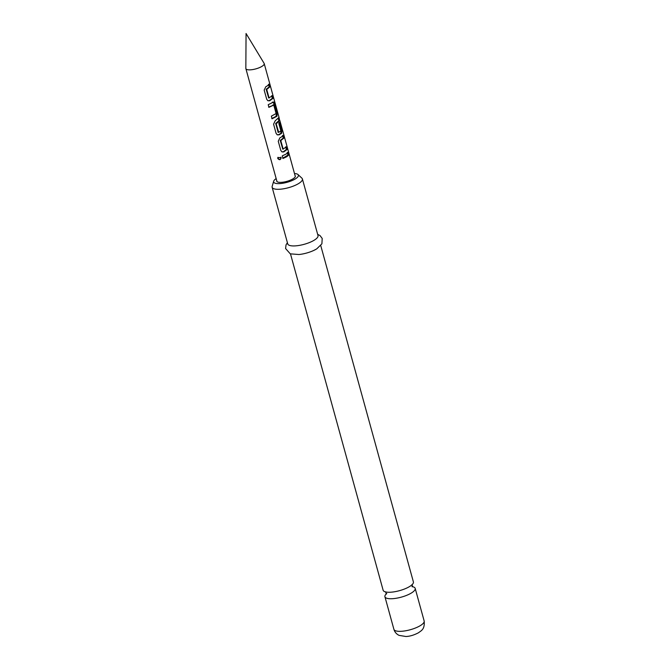 <?xml version="1.0" encoding="UTF-8"?>
<svg xmlns="http://www.w3.org/2000/svg" width="670" height="670" viewBox="0 0 670 670"><rect width="100%" height="100%" fill="white"/><g stroke="black" fill="none" stroke-linecap="round" stroke-linejoin="round"><path stroke-width="1" d="M320.754 245.58L413.398 581.92A15.695 4.74 164.6 0 1 409.521 586.577A15.695 4.74 164.6 0 1 408.641 587.087A15.695 4.74 164.6 0 1 389.865 592.255A15.695 4.74 164.6 0 1 383.139 590.253L290.495 253.913M276.718 180.615A9.656 2.923 -15.4 0 0 282.271 182.265A9.656 2.923 -15.4 0 0 292.949 178.873A9.656 2.923 -15.4 0 0 295.051 175.565M386.356 593.855A15.695 4.74 -15.4 0 0 384.923 596.736A15.695 4.74 -15.4 0 0 395.191 598.419A15.695 4.74 -15.4 0 0 411.313 593.059A15.695 4.74 -15.4 0 0 415.182 588.402A15.695 4.74 -15.4 0 0 412.469 586.66M276.157 178.589A12.839 3.878 -15.4 0 0 273.661 181.243A12.839 3.878 -15.4 0 0 280.973 183.496A12.839 3.878 -15.4 0 0 295.227 178.974A12.839 3.878 -15.4 0 0 297.999 174.535A12.839 3.878 -15.4 0 0 294.498 173.538M297.999 174.535L301.91 178.178A15.695 4.74 164.6 0 1 302.396 178.949A15.695 4.74 164.6 0 1 298.527 183.605A15.695 4.74 164.6 0 1 282.405 188.974A15.695 4.74 164.6 0 1 272.146 187.282A15.695 4.74 164.6 0 1 272.171 186.377L273.661 181.243M272.146 187.282L287.74 243.914A15.695 4.74 -15.4 0 0 298.008 245.605A15.695 4.74 -15.4 0 0 314.13 240.245A15.695 4.74 -15.4 0 0 317.999 235.58L302.396 178.949M287.397 242.657L286.031 244.877L285.596 248.536L290.278 253.838L298.937 254.525A15.695 4.74 -15.4 0 0 313.811 250.421A15.695 4.74 -15.4 0 0 316.533 248.98M277.748 158.463L277.832 157.517L281.182 157.634C280.604 160.038 279.457 160.314 277.748 158.463M280.931 157.148L281.023 157.383C280.554 159.753 279.524 160.004 277.924 158.128L277.933 157.324M264.114 63.365A9.514 2.873 164.6 0 1 264.215 63.591A9.514 2.873 164.6 0 1 261.87 66.414A9.514 2.873 164.6 0 1 252.096 69.663A9.514 2.873 164.6 0 1 245.873 68.641A9.514 2.873 164.6 0 1 245.84 68.399L246.058 33.5L264.114 63.365M267.246 85.936L269.357 84.127L270.077 86.748L266.719 89.428L269.055 97.904L272.506 95.576L273.226 98.197L269.675 100.776L267.941 100.768L266.719 99.286L264.173 90.115L265.806 86.715L267.246 85.936M273.084 102.183C273.804 101.731 274.348 102.209 274.717 103.615L277.246 112.795L276.961 116.253L272.087 118.774L271.367 116.153L276.09 113.532L273.762 105.056L268.938 107.326L268.218 104.696L273.603 102.033M282.715 130.918L279.809 120.424L276.182 123.808L278.712 132.384L280.864 130.859L278.812 123.406L279.867 122.325L281.936 129.838L281.651 133.297L279.055 134.863L277.313 134.854L276.09 133.372L273.578 124.193L275.186 120.793L279.022 117.351L264.215 63.591M279.005 117.392L279.658 120.458M279.859 120.541L278.887 120.642L279.809 120.424M281.325 137.057L283.427 135.256L284.155 137.878L280.797 140.558L283.134 149.042L286.584 146.713L287.304 149.335L283.745 151.914L282.003 151.906L280.789 150.415L278.259 141.236L279.876 137.836L281.325 137.057M286.023 154.1L288.125 152.299L288.845 154.921L286.743 156.721L283 158.463L282.279 155.842L286.023 154.1M273.762 105.056L268.628 107.116M269.055 97.904L268.503 97.803L269.055 97.904M278.519 132.283L277.966 132.183L278.519 132.283M283.134 149.042L282.581 148.941L283.134 149.042M287.229 152.45L287.958 155.072L288.845 154.921M287.958 155.072L282.69 158.262M285.688 146.856L286.417 149.477L283.209 151.805L283.745 151.914M283.209 151.805L281.861 151.822M286.417 149.477L287.304 149.335M282.539 135.407L283.259 138.028L280.244 140.457L282.757 149.05M280.244 140.457L280.797 140.558M280.328 140.214L280.897 140.306M283.259 138.028L284.155 137.878M278.887 120.65L275.713 123.464L276.283 123.556M278.41 119.427L279.29 119.118M278.98 122.476L281.048 129.988L280.856 133.347L278.519 134.754L279.055 134.863M278.519 134.754L277.162 134.779M280.856 133.347L281.651 133.297M281.048 129.988L281.936 129.838M275.713 123.464L278.151 132.292M275.63 123.707L276.182 123.808M272.288 102.225C272.941 101.823 273.452 102.343 273.829 103.766L276.35 112.945L276.157 116.304L276.961 116.253M276.35 112.945L277.246 112.795M273.829 103.766L274.717 103.615M276.157 116.304L271.777 118.573M271.61 95.726L272.33 98.348L269.139 100.668L269.675 100.776M269.139 100.668L267.791 100.684M272.33 98.348L273.226 98.197M268.469 84.278L269.189 86.899L266.166 89.328L268.678 97.912M266.166 89.328L266.719 89.428M266.25 89.085L266.819 89.177M269.189 86.899L270.077 86.748M424.16 620.99C424.956 629.557 421.137 630.612 418.583 632.706C414.026 635.11 409.805 636.374 405.911 636.5L399.094 635.378C396.447 634.096 394.722 632.078 393.901 629.323A15.695 4.74 -15.4 0 0 404.169 631.014A15.695 4.74 -15.4 0 0 420.283 625.646A15.695 4.74 -15.4 0 0 424.16 620.99L415.182 588.402M411.958 586.61L412.678 586.836L412.05 584.542M385.635 591.811L386.272 594.114L386.774 593.545M317.655 234.324L320.026 235.58L322.203 238.436L321.901 243.821L316.709 248.888L313.811 250.421M393.901 629.323L384.923 596.736M282.681 130.65L295.319 176.537M245.873 68.641L276.986 181.587M283.226 149.15L282.673 149.058M278.62 132.392L278.067 132.292M278.393 118.649L278.938 120.633M273.661 104.939L272.874 104.981M269.156 98.013L268.603 97.921"/></g></svg>
